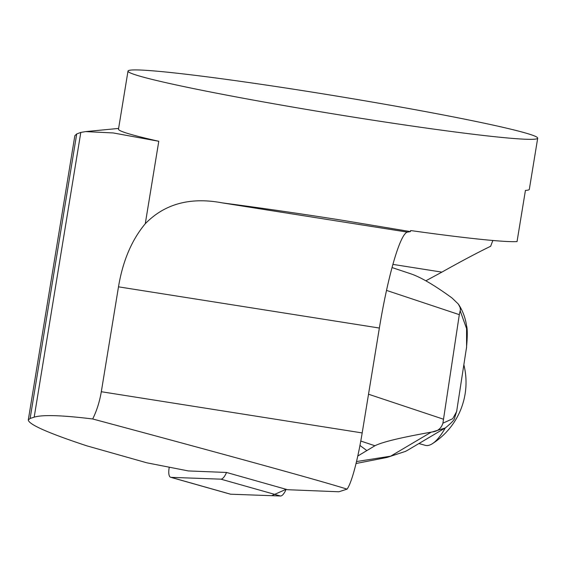 <?xml version="1.0" encoding="UTF-8"?>
<svg xmlns="http://www.w3.org/2000/svg" width="566" height="566" viewBox="0 0 566 566"><rect width="100%" height="100%" fill="white"/><g stroke="black" fill="none" stroke-linecap="round" stroke-linejoin="round"><path stroke-width="0.85" d="M537.7 138.182A207.573 9.056 9.3 0 0 334.315 95.696A207.573 9.056 9.3 0 0 128.001 71.09A207.573 9.056 9.3 0 0 357.783 117.813A207.573 9.056 9.3 0 0 537.7 138.182L529.323 189.341A207.573 9.056 9.3 0 1 525.425 190.424L517.041 241.583A207.573 9.056 9.3 0 1 410.619 230.546L410.442 231.607L407.435 232.117A103.79 13.358 -81 0 0 379.362 328.039L362.183 432.926A62.274 8.016 -81 0 1 347.057 489.137L338.907 491.769L287.535 489.71L226.534 472.461L188.407 470.94L146.898 462.825L86.747 445.817C48.124 433.047 28.64 424.415 28.3 419.937L30.118 418.472L34.179 417.163C42.471 414.602 61.977 415.211 92.683 418.974C228.452 455.397 322.712 481.397 347.057 489.137M128.001 71.09L118.492 129.161A207.573 9.056 9.3 0 0 158.784 141.274L113.228 132.946L85.6 131.602L80.804 132.43L34.179 417.163M410.442 231.607L341.043 220.068C299.619 213.545 260.098 207.821 222.488 202.911C190.459 196.827 164.727 203.76 145.278 223.719L158.784 141.274M74.853 135.67L76.707 133.951L80.804 132.43M145.278 223.719C131.715 239.97 122.787 261.011 118.492 286.835L101.314 391.722C99.588 401.81 96.708 410.895 92.683 418.974M425.837 280.8L441.89 272.126C460.844 261.464 477.117 252.839 490.701 246.231A83.032 10.683 99 0 1 492.908 240.493M360.783 441.048L374.918 445.76L357.79 456.019M366.803 450.564L359.962 445.449M386.5 290.393L459.309 314.654L442.909 423.191L452.708 418.72L456.712 411.425M374.918 445.76C382.192 442.046 400.954 437.511 431.228 432.155L432.169 431.978C437.681 431.349 441.261 428.42 442.909 423.191M459.309 314.654L460.448 309.475L460.017 307.267L458.283 303.999L451.951 297.921C434.716 285.391 421.097 277.39 411.1 273.909L392.019 267.555M465.945 351.175L466.589 347.446L466.575 328.577L460.236 310.967M456.755 411.149L456.875 409.925M445.074 428.059L432.169 431.978M407.909 450.055L405.454 451.399L387.066 457.427L356.056 463.504M431.228 432.155L390.639 456.182L356.523 461.559M445.286 427.924A51.895 17.751 105.8 0 1 432.261 443.765A72.653 72.653 0 0 0 460.717 409.678A25.944 8.879 -74.2 0 0 465.033 394.396A72.653 72.653 0 0 0 463.851 364.73M432.261 443.765A51.895 17.751 105.8 0 1 425.236 445.322L418.918 443.539M169.269 467.198A12.36 4.224 -74.2 0 0 170.677 477.294A12.36 4.224 -74.2 0 0 171.024 477.35L220.889 479.161A12.36 4.224 -74.2 0 0 226.534 472.461M171.024 477.35L230.617 494.203L271.638 495.689L286.127 489.314A12.36 4.224 105.8 0 1 280.481 496.007L230.617 494.203A12.36 4.224 105.8 0 1 230.27 494.146L170.677 477.294M101.314 391.722L362.183 432.926M118.492 286.835L379.362 328.039M222.488 202.911L407.435 232.117M392.889 264.386L441.89 272.126M30.118 418.472L76.707 133.951M368.523 394.226L443.178 419.109M280.481 496.007L220.889 479.161M118.612 128.425L86.244 131.538M28.3 419.937L74.868 135.585M466.37 348.437L456.691 411.135M445.258 427.988C451.81 422.668 454.944 419.265 454.675 417.779L456.677 411.263M466.476 347.793C467.53 336.416 467.537 328.98 466.497 325.485C465.415 317.965 462.79 310.96 458.63 304.458M405.454 451.399L386.974 457.441M444.685 428.278L408.157 449.913"/></g></svg>

